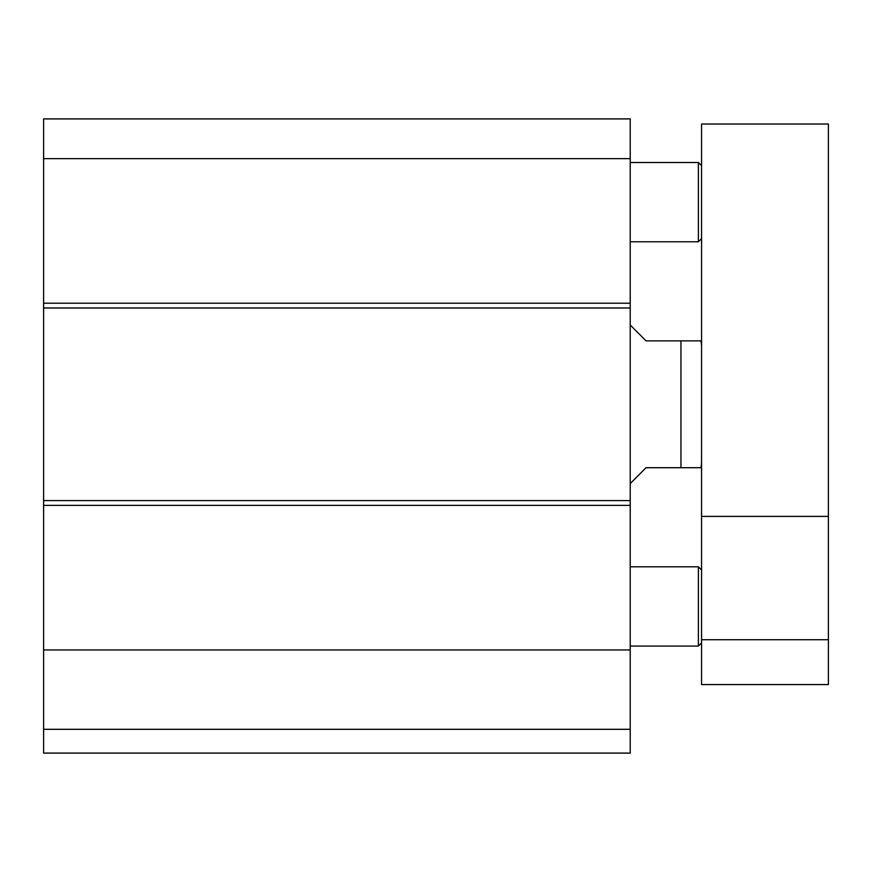 <?xml version="1.0" encoding="UTF-8"?>
<svg xmlns="http://www.w3.org/2000/svg" width="872" height="872" viewBox="0 0 872 872"><rect width="100%" height="100%" fill="white"/><g stroke="black" fill="none" stroke-linecap="round" stroke-linejoin="round"><path stroke-width="1.31" d="M701.568 642.904L698.396 646.076L698.396 566.8L630.216 566.8M701.568 238.612L698.396 241.784L698.396 162.508L630.216 162.508M630.216 158.639L630.216 118.908L43.6 118.908L43.6 753.092L630.216 753.092L630.216 158.639L43.6 158.639M43.6 729.308L630.216 729.308M43.6 649.945L630.216 649.945M43.6 500.604L630.216 500.604M43.6 307.98L630.216 307.98M43.6 118.908L630.216 118.908L43.6 118.908M701.568 639.721L701.568 684.564L828.4 684.564L828.4 124.02L701.568 124.02L701.568 639.721L828.4 639.721M701.568 516.398L828.4 516.398M630.216 483.568L646.076 467.708L701.012 467.708L680.956 467.708L701.012 467.708L680.956 467.708L680.956 340.876L646.076 340.876L630.216 325.016M680.956 340.876L701.012 340.876L680.956 340.876M43.6 505.368L630.216 505.368M43.6 303.216L630.216 303.216M701.568 569.972L698.396 566.8M698.396 646.076L630.216 646.076M701.568 165.68L698.396 162.508M698.396 241.784L630.216 241.784M701.012 467.708L701.568 462.956M701.012 340.876L701.568 345.628"/></g></svg>
